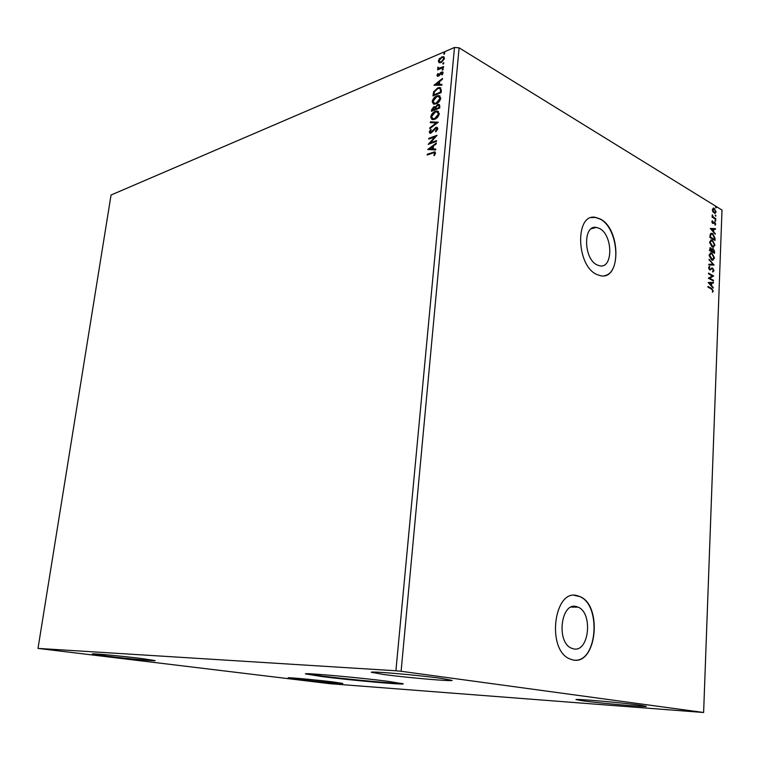 <?xml version="1.0" encoding="UTF-8"?>
<svg xmlns="http://www.w3.org/2000/svg" width="760" height="760" viewBox="0 0 760 760"><rect width="100%" height="100%" fill="white"/><g stroke="black" fill="none" stroke-linecap="round" stroke-linejoin="round"><path stroke-width="1.14" d="M388.217 681.34C359.423 677.597 303.088 672.562 305.425 673.901L322.287 676.619C351.139 680.295 404.32 685.064 403.237 683.838L388.217 681.34M306.536 673.731L322.344 676.077C348.298 679.383 395.438 683.753 402.183 683.449M576.241 606.547C561.032 602.053 556.073 641.896 571.283 648.119L573.648 648.897C589.161 652.536 593.18 612.788 578.065 607.145L576.241 606.547M599.403 228.437L596.391 227.42C582.882 224.466 583.509 259.084 597.17 264.955L599.716 265.81C613.348 268.964 612.987 234.773 599.403 228.437M600.219 218.965L595.46 217.36C574.959 212.961 576.042 265.753 596.818 274.483L600.505 275.719C621.29 280.592 620.825 228.779 600.219 218.965M604.552 275.671C621.936 272.859 618.203 227.667 599.982 219.032L595.222 217.427L591.299 217.645M577.163 595.65C554.163 588.477 546.26 649.059 569.401 658.778L573.221 660.022C596.913 665.209 602.661 604.846 579.718 596.495L577.163 595.65M574.541 660.174C597.427 662.331 601.54 604.485 579.471 596.495L574.37 595.365M639.834 705.166C621.87 702.667 574.075 698.525 576.023 699.608L583.243 700.891C601.35 703.351 647.387 707.37 646.304 706.353L639.834 705.166M140.942 658.436C121.391 656.013 91.314 653.239 92.359 653.942L107.436 656.212C126.93 658.606 155.838 661.276 155.163 660.601L140.942 658.436M333.592 682.014C317.252 679.981 287.033 677.207 288.144 677.834L297.967 679.317C314.317 681.331 343.567 684.019 342.817 683.43L333.592 682.014M440.857 678.3C417.61 675.079 369.379 670.938 371.308 672.286L383.781 674.519C407.094 677.673 453.131 681.644 452.124 680.371L440.857 678.3M436.525 140.59L436.449 141.407L428.222 144.371L434.853 136.886L428.735 139.118L428.811 138.31L437.038 135.309L430.397 142.804L436.525 140.59M438.292 122.218L429.751 128.649L429.837 127.775L436.306 122.901L430.331 122.702L430.416 121.828L438.292 122.218M439.641 108.129L431.442 111.293L431.585 109.829L433.846 106.656L435.49 106.951L437.741 104.49L438.757 104.31L439.84 106.039L439.641 108.129M441.36 90.24L441.123 92.653L432.943 95.912L433.627 91.779L437.741 87.894L439.822 87.504L441.36 90.24M439.118 62.738L438.339 61.037L439.527 58.511L443.241 56.572L444.514 58.416L441.161 62.605L439.118 62.738M443.545 67.393L437.579 69.882L438.529 68.732L437.684 67.773L437.95 67.098L438.947 68.21L443.622 66.605L443.545 67.393M436.943 75.382L437.94 73.511L438.406 73.758L437.684 75.031L438.406 75.459L440.591 72.656L442.377 71.868L443.118 72.969L442.149 74.927L441.636 74.708L442.367 73.359L441.503 72.798L439.308 75.611L437.608 76.38L436.943 75.382L437.399 75.648L438.045 74.214M432.649 153.121L427.177 155.049L427.253 154.242L434.625 151.839L435.527 153.197L434.378 155.543L433.779 155.353L434.673 153.501L434.093 152.76L432.649 153.121M454.499 47.481L111.055 195.025L38 648.403L329.925 683.696L703.617 712.5L401.099 671.279L459.106 47.823L454.499 47.481L395.903 670.767L38 648.403M433.988 85.224L442.491 78.47L442.405 79.335L439.669 81.462L439.394 84.36L441.921 84.35L441.835 85.215L433.988 85.224M442.728 70.138L442.111 69.758L443.175 68.761L442.728 70.138M444.258 54.255L443.64 53.893L444.714 52.886L444.258 54.255M443.308 64.087L442.69 63.716L443.764 62.719L443.308 64.087M436.135 103.835L434.14 104.186L432.193 101.602C432.962 98.677 434.52 96.767 436.867 95.883L438.872 95.522L440.8 98.144C440.021 101.061 438.463 102.961 436.135 103.835M434.634 119.329L432.715 119.653L430.683 117.021C431.462 114.076 433.019 112.176 435.375 111.321L437.304 110.979L439.318 113.658C438.529 116.584 436.971 118.474 434.634 119.329M437.865 128.801L435.831 131.841L435.48 131.338L437.009 129.181L436.306 128.136L430.958 133.114L430.151 133.257L429.229 131.955L430.806 129.418L431.252 129.855L430.065 131.651L430.996 132.325L435.841 127.414L436.724 127.262L437.865 128.801M427.719 149.501L436.297 143.032L436.212 143.916L433.456 145.958L433.171 148.931L435.717 149.074L435.632 149.967L427.719 149.501M715.559 216.182L715.445 215.032L715.559 216.182M715.369 221.245L715.255 220.086L715.369 221.245M710.267 228.475L715.454 228.618L715.426 229.339L713.773 229.254L713.678 231.677L715.236 234.251L710.267 228.475L715.454 228.618M712.177 246.99L709.602 242.117L711.464 239.941L712.414 240.293L714.961 245.176L713.061 247.313L712.177 246.99M708.168 282.511L713.422 282.368L713.393 283.1L711.721 283.119L711.626 285.589L713.203 288.125L708.168 282.511M714.001 270.683L712.804 272.033L712.567 271.339L713.469 270.446L712.414 268.651L709.745 269.876L708.605 267.644L709.545 266.437L709.137 267.947L709.755 269.192L712.681 268.071L714.001 270.683L712.804 272.023M711.683 259.948L709.099 255.094L711.008 252.88L711.92 253.222L714.476 258.087L712.528 260.262L711.683 259.948M715.872 207.964L715.758 206.805L715.872 207.964M703.617 712.5L722 210.064L459.106 47.823M714.524 253.337L709.413 250.42L710.381 247.751L711.864 249.347L713.222 248.719L714.581 251.598L714.524 253.337M714.077 265.069L708.842 265.012L708.871 264.271L712.842 264.319L709.07 259.274L714.077 265.069M711.417 289.009L707.987 287.166L708.006 286.482L711.493 288.353L713.231 290.938L712.576 292.286L712.709 290.662L711.417 289.009M713.497 280.335L713.469 281.01L708.329 278.207L712.338 275.909L708.5 273.799L708.529 273.125L713.668 275.947L709.678 278.255L713.497 280.335L713.022 280.763M715.084 238.44L715.008 240.445L709.916 237.471L710.23 234.203L711.683 233.282L712.737 233.671L715.084 238.44L714.552 240.189M711.864 221.682L712.443 220.723L712.966 222.917L714.675 222.062L715.692 224.095L715.141 225.159L714.666 222.737L712.785 223.525L711.864 221.682M715.806 219.364L712.101 217.132L712.13 216.467L712.681 216.799L712.253 214.852L713.327 217.084L715.825 218.709L715.806 219.364M712.87 211.755L712.329 209.608L713.621 208.097L716.148 211.945L714.856 213.465L712.87 211.755M401.099 671.279L395.903 670.767M715.492 207.014L716.309 207.679M709.878 247.845L710.809 247.902M710.343 248.007L711.17 248.919M712.3 248.672L713.222 248.719M712.756 248.824L713.868 250.211M713.972 250.515L714.581 251.598M714.125 251.702L714.067 253.08M712.567 249.365L711.664 251.389L714.02 252.377L713.193 249.394L712.244 249.916L712.13 251.284L714.02 252.377M710.172 248.615L709.498 250.154L711.607 250.99L710.79 248.577L709.963 250.049L711.607 250.99M710.22 252.976L711.92 253.222M711.455 253.327L713.364 255.474M713.754 256.415L714.476 258.087M714.01 258.191L712.87 260.281M710.476 253.716L709.156 255.465L711.246 259.378L712.623 259.549M711.892 253.887L711.179 253.631L709.621 255.36L712.414 259.53L713.953 257.811L711.892 253.887M708.871 264.375L712.842 264.319M709.042 259.873L714.077 264.955M711.673 268.774L710.172 270.019M709.118 266.627L709.84 267.14M709.375 267.235L709.137 267.947M708.814 268.755L709.755 269.192M709.289 269.297L709.887 269.297M711.702 268.014L712.681 268.071M712.215 268.166L713.535 270.778M707.997 286.824L711.028 288.448L713.231 290.938M712.766 291.033L712.424 292.058M708.168 282.492L713.422 282.368M712.956 282.463L712.928 283.109M711.626 285.589L711.721 283.119M711.151 285.684L713.231 287.385M709.413 283.138L710.638 285.114L711.179 283.119L709.413 283.138L711.103 285.019M708.519 273.476L713.668 275.947M713.193 276.203L709.678 278.255M709.213 278.35L713.032 280.43M710.695 240.036L712.414 240.293M711.949 240.407L713.783 242.421M714.305 243.703L714.961 245.176M714.495 245.28L713.393 247.333M710.952 240.777L709.659 242.497L711.74 246.42L713.136 246.601M712.386 240.958L711.645 240.682L710.125 242.392L712.937 246.591L714.438 244.891L712.386 240.958M710.933 233.377L712.737 233.671M712.272 233.785L714.619 238.545M711.236 234.127L710.239 234.945L710.001 237.225L714.514 239.476L714.476 236.911L712.709 234.336L711.892 234.023L710.695 234.84L710.467 237.111L714.514 239.476M714.989 228.722L714.97 229.311M713.678 231.677L713.773 229.254M713.212 231.791L715.264 233.529M711.493 229.149L712.709 231.201L713.241 229.235L711.493 229.149L713.165 231.087M712.082 221.027L712.747 221.302M712.281 221.407L711.864 221.929M712.111 222.756L712.794 222.851M712.329 222.965L713.051 222.917M713.896 222.043L714.675 222.062M714.21 222.177L714.922 222.975M715.226 224.209L715.027 224.96M713.849 222.794L713.44 223.269L713.906 223.155M714.989 220.286L715.806 220.941M712.12 216.857L712.681 216.799M712.111 215.431L712.642 215.412M712.528 216.837L713.327 217.084M712.861 217.198L715.825 218.709M715.179 215.232L715.996 215.887M713.003 208.202L714.343 208.373M713.887 208.487L715.008 209.665M715.692 212.059L715.017 213.475M712.994 211.964L714.808 212.752M713.241 208.924L712.329 209.902M714.324 209.028L712.785 209.883L714.751 212.752L715.692 211.669L714.324 209.028M427.68 154.879L427.253 154.242M427.719 154.48L435.242 152.105M434.283 155.515L434.957 154.327L434.501 154.081M434.957 154.327L434.673 153.501M435.128 153.748L434.558 152.998M434.615 85.224L442.424 79.135M441.902 84.616L439.394 84.36M435.955 84.37L439.033 84.616L438.805 82.146L435.955 84.37L438.587 84.36L438.805 82.146M438.178 74.034L437.94 73.511M438.862 75.724L439.413 75.316L438.966 75.05M439.413 75.316L441.047 72.922L440.591 72.656M441.047 72.922L441.987 72.285L441.541 72.019M441.987 72.285L442.928 72.153M442.13 74.917L442.814 73.625L442.367 73.359M442.814 73.625L442.32 72.979M437.551 76.37L437.399 75.648M442.558 70.024L443.308 69.084L442.861 68.818M438.073 69.682L437.655 69.103M438.102 69.359L438.976 68.998L438.529 68.732M438.311 68.675L437.684 67.773M438.13 68.039L437.95 67.098M438.919 68.21L439.574 68.181M440.021 68.447L443.583 67.079M444.381 52.953L444.828 53.219L443.64 53.893M439.213 62.776L438.339 61.037M438.786 61.303L439.974 58.776L439.527 58.511M439.974 58.776L442.159 57.114L441.712 56.848M442.159 57.114L444.096 56.953M439.793 61.978L441.683 62.082L444.22 58.995L443.507 57.722M441.645 57.627L439.071 60.724L440.04 62.035L441.237 61.816L443.773 58.729L442.871 57.418L441.645 57.627M443.441 62.776L443.887 63.042L442.69 63.716M433.438 95.712L433.627 91.779M434.083 92.036L438.188 88.151L437.741 87.894M438.188 88.151L440.838 87.903M440.885 89.547L439.289 88.369L437.665 88.682L434.359 91.894L433.855 94.781L440.809 92.454L440.885 89.547L440.087 88.701M433.855 94.781L440.363 92.188L440.439 89.29M433.418 104.015L432.193 101.602M432.639 101.859C433.409 98.933 434.967 97.023 437.313 96.14L436.867 95.883M437.313 96.14L440.03 95.96M434.083 103.208L436.658 103.293L440.41 98.762L439.375 96.757M436.791 96.681L433.029 101.241L434.596 103.322L436.212 103.037L439.954 98.505L438.444 96.387L436.791 96.681M431.946 111.102L434.292 106.903L433.846 106.656M434.292 106.903L435.356 106.78M437.741 104.49L438.197 104.747L435.49 106.951M438.197 104.747L439.479 104.623M439.413 106.989L438.283 105.184L437.665 105.288L436.078 107.122L435.822 108.832L439.327 107.901L438.815 105.45M435.47 109.003L434.406 107.331L433.779 107.445L432.364 110.171L435.433 109.411L434.901 107.597M435.433 109.411L435.014 108.746M432.364 110.171L434.976 109.155M439.327 107.901L438.966 106.732M435.822 108.832L438.872 107.654M431.946 119.481L430.683 117.021M431.138 117.268C431.908 114.332 433.476 112.432 435.822 111.568L435.375 111.321M435.822 111.568L438.501 111.416M432.62 118.674L435.166 118.778L438.919 114.266L437.855 112.214M435.29 112.119L431.528 116.66L433.162 118.797L434.71 118.522L438.463 114.01L436.886 111.843L435.29 112.119M430.274 128.259L429.837 127.775M430.293 128.022L436.762 123.148L436.306 122.901M430.806 122.711L430.416 121.828M430.873 122.075L438.159 122.312M436.002 131.689L435.48 131.338M435.926 131.584L437.465 129.428L437.009 129.181M437.465 129.428L436.82 128.393M429.97 133.228L429.229 131.955M429.685 132.202L431.158 129.77M431.452 132.572L432.563 131.689L432.108 131.442M432.563 131.689L433.476 130.397L433.019 130.15M433.476 130.397L436.297 127.661L435.841 127.414M436.297 127.661L437.465 127.566M429.02 144.086L435.309 137.132L434.853 136.886M429.229 138.938L428.811 138.31M429.267 138.557L436.696 135.84M436.487 141.018L430.397 142.804M428.288 149.54L436.23 143.659M435.698 149.292L433.171 148.931M429.704 148.732L432.81 149.121L432.573 146.604L429.704 148.732L432.354 148.884L432.573 146.604M591.289 228.741L596.391 227.42M571.207 607.088L578.065 607.145"/></g></svg>
